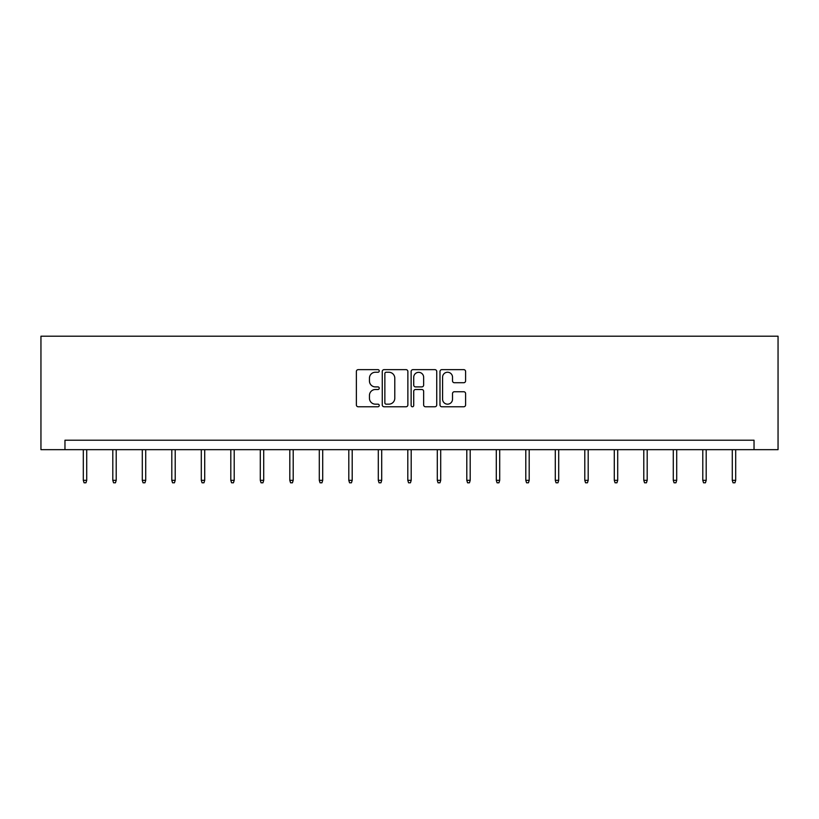<?xml version="1.0" encoding="UTF-8"?>
<svg xmlns="http://www.w3.org/2000/svg" width="819" height="819" viewBox="0 0 819 819"><rect width="100%" height="100%" fill="white"/><g stroke="black" fill="none" stroke-linecap="round" stroke-linejoin="round"><path stroke-width="1.23" d="M379.248 370.946A1.3 1.3 0 0 0 377.948 369.645L358.22 369.645A1.853 1.853 0 0 0 356.367 371.498L356.367 404.914A1.853 1.853 0 0 0 358.22 406.767L377.948 406.767A1.3 1.3 0 0 0 379.248 405.466A1.3 1.3 0 0 0 377.948 404.166L375.399 404.166A5.938 5.938 0 0 1 369.451 398.229L369.451 395.444A5.938 5.938 0 0 1 375.399 389.506L377.948 389.506A1.3 1.3 0 0 0 379.248 388.206A1.3 1.3 0 0 0 377.948 386.906L375.399 386.906A5.938 5.938 0 0 1 369.451 380.968L369.451 378.183A5.938 5.938 0 0 1 375.399 372.246L377.948 372.246A1.3 1.3 0 0 0 379.248 370.946M463.749 382.729A1.853 1.853 0 0 0 465.601 380.876L465.601 371.498A1.853 1.853 0 0 0 463.749 369.645L441.84 369.645A1.853 1.853 0 0 0 439.987 371.498L439.987 404.914A1.853 1.853 0 0 0 441.84 406.767L463.749 406.767A1.853 1.853 0 0 0 465.601 404.914L465.601 393.591A1.853 1.853 0 0 0 463.749 391.738L454.371 391.738A1.853 1.853 0 0 0 452.518 393.591L452.518 399.201A4.965 4.965 0 0 1 447.553 404.166A4.965 4.965 0 0 1 442.588 399.201L442.588 377.211A4.965 4.965 0 0 1 447.553 372.246A4.965 4.965 0 0 1 452.518 377.211L452.518 380.876A1.853 1.853 0 0 0 454.371 382.729L463.749 382.729M754.033 449.662L778.05 449.662L778.05 336.21L40.95 336.21L40.95 449.662L754.033 449.662L754.033 440.212L64.967 440.212L64.967 449.662M407.872 371.498A1.853 1.853 0 0 0 406.019 369.645L384.121 369.645A1.853 1.853 0 0 0 382.258 371.498L382.258 404.914A1.853 1.853 0 0 0 384.121 406.767L406.019 406.767A1.853 1.853 0 0 0 407.872 404.914L407.872 371.498M412.981 369.645L434.879 369.645A1.853 1.853 0 0 1 436.742 371.498L436.742 404.914A1.853 1.853 0 0 1 434.879 406.767L425.511 406.767A1.853 1.853 0 0 1 423.648 404.914L423.648 391.359A1.853 1.853 0 0 0 421.795 389.506L415.581 389.506A1.853 1.853 0 0 0 413.718 391.359L413.718 405.466A1.3 1.3 0 0 1 412.428 406.767A1.3 1.3 0 0 1 411.128 405.466L411.128 371.498A1.853 1.853 0 0 1 412.981 369.645M386.158 372.246A1.3 1.3 0 0 0 384.858 373.546L384.858 402.866A1.3 1.3 0 0 0 386.158 404.166L388.851 404.166A5.938 5.938 0 0 0 394.789 398.229L394.789 378.183A5.938 5.938 0 0 0 388.851 372.246L386.158 372.246M423.648 377.303A4.965 4.965 0 0 0 418.683 372.338A4.965 4.965 0 0 0 413.718 377.303L413.718 385.053A1.853 1.853 0 0 0 415.581 386.906L421.795 386.906A1.853 1.853 0 0 0 423.648 385.053L423.648 377.303M86.712 480.333L85.954 482.79L84.06 482.79L83.313 480.333L86.712 480.333L86.712 449.662M83.313 480.333L83.313 449.662M116.206 480.333L115.459 482.79L113.565 482.79L112.807 480.333L116.206 480.333L116.206 449.662M112.807 480.333L112.807 449.662M145.71 480.333L144.953 482.79L143.059 482.79L142.301 480.333L145.71 480.333L145.71 449.662M142.301 480.333L142.301 449.662M175.205 480.333L174.457 482.79L172.563 482.79L171.806 480.333L175.205 480.333L175.205 449.662M171.806 480.333L171.806 449.662M204.709 480.333L203.951 482.79L202.058 482.79L201.3 480.333L204.709 480.333L204.709 449.662M201.3 480.333L201.3 449.662M234.203 480.333L233.446 482.79L231.562 482.79L230.804 480.333L234.203 480.333L234.203 449.662M230.804 480.333L230.804 449.662M263.708 480.333L262.95 482.79L261.056 482.79L260.299 480.333L263.708 480.333L263.708 449.662M260.299 480.333L260.299 449.662M293.202 480.333L292.444 482.79L290.561 482.79L289.803 480.333L293.202 480.333L293.202 449.662M289.803 480.333L289.803 449.662M322.706 480.333L321.949 482.79L320.055 482.79L319.297 480.333L322.706 480.333L322.706 449.662M319.297 480.333L319.297 449.662M352.201 480.333L351.443 482.79L349.559 482.79L348.802 480.333L352.201 480.333L352.201 449.662M348.802 480.333L348.802 449.662M381.705 480.333L380.948 482.79L379.054 482.79L378.296 480.333L381.705 480.333L381.705 449.662M378.296 480.333L378.296 449.662M411.199 480.333L410.442 482.79L408.558 482.79L407.801 480.333L411.199 480.333L411.199 449.662M407.801 480.333L407.801 449.662M440.704 480.333L439.946 482.79L438.052 482.79L437.295 480.333L440.704 480.333L440.704 449.662M437.295 480.333L437.295 449.662M470.198 480.333L469.441 482.79L467.557 482.79L466.799 480.333L470.198 480.333L470.198 449.662M466.799 480.333L466.799 449.662M499.703 480.333L498.945 482.79L497.051 482.79L496.294 480.333L499.703 480.333L499.703 449.662M496.294 480.333L496.294 449.662M529.197 480.333L528.439 482.79L526.556 482.79L525.798 480.333L529.197 480.333L529.197 449.662M525.798 480.333L525.798 449.662M558.701 480.333L557.944 482.79L556.05 482.79L555.292 480.333L558.701 480.333L558.701 449.662M555.292 480.333L555.292 449.662M588.196 480.333L587.438 482.79L585.554 482.79L584.797 480.333L588.196 480.333L588.196 449.662M584.797 480.333L584.797 449.662M617.7 480.333L616.942 482.79L615.049 482.79L614.291 480.333L617.7 480.333L617.7 449.662M614.291 480.333L614.291 449.662M647.194 480.333L646.437 482.79L644.543 482.79L643.795 480.333L647.194 480.333L647.194 449.662M643.795 480.333L643.795 449.662M676.699 480.333L675.941 482.79L674.047 482.79L673.29 480.333L676.699 480.333L676.699 449.662M673.29 480.333L673.29 449.662M706.193 480.333L705.435 482.79L703.541 482.79L702.794 480.333L706.193 480.333L706.193 449.662M702.794 480.333L702.794 449.662M735.687 480.333L734.94 482.79L733.046 482.79L732.288 480.333L735.687 480.333L735.687 449.662M732.288 480.333L732.288 449.662"/></g></svg>
